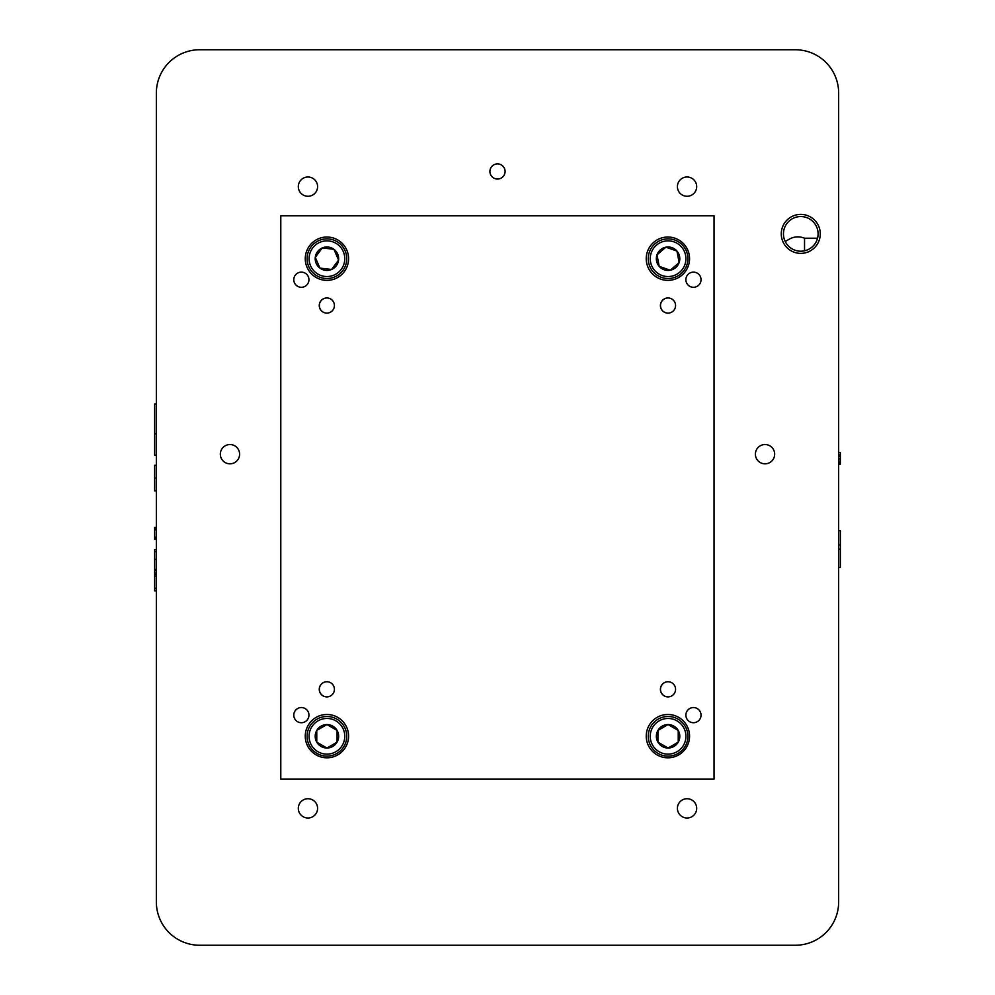 <?xml version="1.0" encoding="UTF-8"?>
<svg xmlns="http://www.w3.org/2000/svg" width="995" height="995" viewBox="0 0 995 995"><rect width="100%" height="100%" fill="white"/><g stroke="black" fill="none" stroke-linecap="round" stroke-linejoin="round"><path stroke-width="1.49" d="M785.217 241.499L789.396 239.111A17.052 17.052 0 0 1 804.532 238.228L804.532 250.802M804.532 238.228L817.554 238.228M156.352 433.845L154.648 433.845L154.648 403.995L156.352 403.995M156.352 455.163L154.648 455.163L154.648 433.845M156.352 590.906L154.648 590.906L154.648 549.663L156.352 549.663M156.352 551.715L154.648 551.715M156.352 569.438L154.648 569.438M156.352 570.458L154.648 570.458M156.352 572.971L154.648 572.971M156.352 574.289L154.648 574.289M156.352 576.08L154.648 576.08M156.352 573.506L154.648 573.506M156.352 465.299L154.648 465.299L154.648 478.085L156.352 478.085M156.352 490.883L154.648 490.883L154.648 478.085M156.352 527.462L154.648 527.462L156.352 527.437M156.352 528.32L154.648 528.32L154.648 527.462M156.352 538.519L154.648 538.519L154.648 528.32M156.352 539.228L154.648 539.228L154.648 538.519M838.648 530.671L840.352 530.671L840.352 567.349L838.648 567.349M838.648 530.696L840.352 530.696M838.648 452.476L840.352 452.476L840.352 464.118L838.648 464.118M838.648 456.717L840.352 456.717M838.648 455.685L840.352 455.685M838.648 462.115L840.352 462.115M838.648 461.095L840.352 461.095M838.648 458.906L840.352 458.906M685.592 255.342A17.835 17.835 0 0 0 664.71 241.176A17.835 17.835 0 0 0 650.556 262.058A17.835 17.835 0 0 0 671.438 276.224A17.835 17.835 0 0 0 685.592 255.342M648.603 262.431A19.825 19.825 0 0 1 664.337 239.235A19.825 19.825 0 0 1 687.533 254.969A19.825 19.825 0 0 1 671.812 278.165A19.825 19.825 0 0 1 648.603 262.431M659.2 266.374L670.282 270.217L679.15 262.543L676.936 251.026L665.866 247.183L656.998 254.857L659.2 266.374L670.282 270.217L679.15 262.543L676.936 251.026L665.866 247.183L656.998 254.857L659.2 266.374A11.729 11.729 0 0 0 679.15 262.543A11.729 11.729 0 0 0 665.866 247.183A11.729 11.729 0 0 0 659.2 266.374M660.406 689.311A7.587 7.587 0 0 0 667.981 696.898A7.587 7.587 0 0 0 675.568 689.311A7.587 7.587 0 0 0 667.981 681.737A7.587 7.587 0 0 0 660.406 689.311M319.258 689.311A7.587 7.587 0 0 0 326.845 696.898A7.587 7.587 0 0 0 334.419 689.311A7.587 7.587 0 0 0 326.845 681.737A7.587 7.587 0 0 0 319.258 689.311M319.258 305.527A7.587 7.587 0 0 0 326.845 313.114A7.587 7.587 0 0 0 334.419 305.527A7.587 7.587 0 0 0 326.845 297.953A7.587 7.587 0 0 0 319.258 305.527M660.406 305.527A7.587 7.587 0 0 0 667.981 313.114A7.587 7.587 0 0 0 675.568 305.527A7.587 7.587 0 0 0 667.981 297.953A7.587 7.587 0 0 0 660.406 305.527M305.266 736.138A21.666 21.666 0 0 0 326.932 757.804A21.666 21.666 0 0 0 348.586 736.138A21.666 21.666 0 0 0 326.932 714.485A21.666 21.666 0 0 0 305.266 736.138M305.266 258.7A21.666 21.666 0 0 0 326.932 280.366A21.666 21.666 0 0 0 348.586 258.7A21.666 21.666 0 0 0 326.932 237.034A21.666 21.666 0 0 0 305.266 258.7M646.24 736.138A21.666 21.666 0 0 0 667.894 757.804A21.666 21.666 0 0 0 689.56 736.138A21.666 21.666 0 0 0 667.894 714.485A21.666 21.666 0 0 0 646.24 736.138M646.24 258.7A21.666 21.666 0 0 0 667.894 280.366A21.666 21.666 0 0 0 689.56 258.7A21.666 21.666 0 0 0 667.894 237.034A21.666 21.666 0 0 0 646.24 258.7M685.878 715.131A7.587 7.587 0 0 0 693.465 722.718A7.587 7.587 0 0 0 701.04 715.131A7.587 7.587 0 0 0 693.465 707.544A7.587 7.587 0 0 0 685.878 715.131M293.786 715.131A7.587 7.587 0 0 0 301.361 722.718A7.587 7.587 0 0 0 308.947 715.131A7.587 7.587 0 0 0 301.361 707.544A7.587 7.587 0 0 0 293.786 715.131M293.786 279.707A7.587 7.587 0 0 0 301.361 287.294A7.587 7.587 0 0 0 308.947 279.707A7.587 7.587 0 0 0 301.361 272.132A7.587 7.587 0 0 0 293.786 279.707M685.878 279.707A7.587 7.587 0 0 0 693.465 287.294A7.587 7.587 0 0 0 701.04 279.707A7.587 7.587 0 0 0 693.465 272.132A7.587 7.587 0 0 0 685.878 279.707M280.789 779.035L714.037 779.035L714.037 215.803L280.789 215.803L280.789 779.035M667.906 297.953A7.587 7.587 0 0 0 660.493 305.614A7.587 7.587 0 0 0 668.155 313.114M326.758 681.737A7.587 7.587 0 0 0 319.345 689.398A7.587 7.587 0 0 0 327.007 696.898M667.906 681.737A7.587 7.587 0 0 0 660.493 689.398A7.587 7.587 0 0 0 668.155 696.898M800.776 251.213A17.325 17.325 0 0 0 818.101 233.887A17.325 17.325 0 0 0 800.776 216.549A17.325 17.325 0 0 0 783.451 233.887A17.325 17.325 0 0 0 800.776 251.213M765.031 444.541A9.639 9.639 0 0 0 755.392 454.18A9.639 9.639 0 0 0 765.031 463.819A9.639 9.639 0 0 0 774.67 454.18A9.639 9.639 0 0 0 765.031 444.541M800.776 214.385A19.502 19.502 0 0 1 820.278 233.887A19.502 19.502 0 0 1 800.776 253.377A19.502 19.502 0 0 1 781.274 233.887A19.502 19.502 0 0 1 800.776 214.385M687.047 798.724A9.639 9.639 0 0 0 677.408 808.363A9.639 9.639 0 0 0 687.047 818.002A9.639 9.639 0 0 0 696.687 808.363A9.639 9.639 0 0 0 687.047 798.724M307.952 798.724A9.639 9.639 0 0 0 298.313 808.363A9.639 9.639 0 0 0 307.952 818.002A9.639 9.639 0 0 0 317.592 808.363A9.639 9.639 0 0 0 307.952 798.724M229.969 444.541A9.639 9.639 0 0 0 220.33 454.18A9.639 9.639 0 0 0 229.969 463.819A9.639 9.639 0 0 0 239.608 454.18A9.639 9.639 0 0 0 229.969 444.541M687.047 176.998A9.639 9.639 0 0 0 677.408 186.637A9.639 9.639 0 0 0 687.047 196.276A9.639 9.639 0 0 0 696.687 186.637A9.639 9.639 0 0 0 687.047 176.998M307.952 176.998A9.639 9.639 0 0 0 298.313 186.637A9.639 9.639 0 0 0 307.952 196.276A9.639 9.639 0 0 0 317.592 186.637A9.639 9.639 0 0 0 307.952 176.998M497.5 163.889A7.587 7.587 0 0 0 489.913 171.476A7.587 7.587 0 0 0 497.5 179.05A7.587 7.587 0 0 0 505.087 171.476A7.587 7.587 0 0 0 497.5 163.889M838.648 93.07A43.32 43.32 0 0 0 795.316 49.75L199.684 49.75A43.32 43.32 0 0 0 156.352 93.07L156.352 901.93A43.32 43.32 0 0 0 199.684 945.25L795.316 945.25A43.32 43.32 0 0 0 838.648 901.93L838.648 93.07M326.758 297.953A7.587 7.587 0 0 0 319.345 305.614A7.587 7.587 0 0 0 327.007 313.114M343.312 251.635A17.835 17.835 0 0 0 319.868 242.32A17.835 17.835 0 0 0 310.552 265.764A17.835 17.835 0 0 0 333.984 275.08A17.835 17.835 0 0 0 343.312 251.635M308.724 266.548A19.825 19.825 0 0 1 319.084 240.492A19.825 19.825 0 0 1 345.128 250.852A19.825 19.825 0 0 1 334.768 276.908A19.825 19.825 0 0 1 308.724 266.548M319.917 268.103L331.571 269.471L338.574 260.068L333.934 249.297L322.293 247.929L315.278 257.332L319.917 268.103L331.571 269.471L338.574 260.068L333.934 249.297L322.293 247.929L315.278 257.332L319.917 268.103A11.729 11.729 0 0 0 338.574 260.068A11.729 11.729 0 0 0 322.293 247.929A11.729 11.729 0 0 0 319.917 268.103M685.916 736.3A17.835 17.835 0 0 0 668.068 718.465A17.835 17.835 0 0 0 650.232 736.3A17.835 17.835 0 0 0 668.068 754.135A17.835 17.835 0 0 0 685.916 736.3M648.255 736.3A19.825 19.825 0 0 1 668.068 716.475A19.825 19.825 0 0 1 687.893 736.3A19.825 19.825 0 0 1 668.068 756.125A19.825 19.825 0 0 1 648.255 736.3M657.919 742.158L668.068 748.029L678.229 742.158L678.229 730.442L668.068 724.571L657.919 730.442L657.919 742.158L668.068 748.029L678.229 742.158L678.229 730.442L668.068 724.571L657.919 730.442L657.919 742.158A11.729 11.729 0 0 0 678.229 742.158A11.729 11.729 0 0 0 668.068 724.571A11.729 11.729 0 0 0 657.919 742.158M344.767 736.3A17.835 17.835 0 0 0 326.932 718.452A17.835 17.835 0 0 0 309.084 736.3A17.835 17.835 0 0 0 326.932 754.135A17.835 17.835 0 0 0 344.767 736.3M307.107 736.3A19.825 19.825 0 0 1 326.932 716.475A19.825 19.825 0 0 1 346.745 736.3A19.825 19.825 0 0 1 326.932 756.113A19.825 19.825 0 0 1 307.107 736.3M316.771 742.158L326.932 748.016L337.081 742.158L337.081 730.429L326.932 724.571L316.771 730.429L316.771 742.158L326.932 748.016L337.081 742.158L337.081 730.429L326.932 724.571L316.771 730.429L316.771 742.158A11.729 11.729 0 0 0 337.081 742.158A11.729 11.729 0 0 0 326.932 724.571A11.729 11.729 0 0 0 316.771 742.158M156.352 559.389L154.648 559.389M156.352 588.356L154.648 588.356M156.352 527.785L154.648 527.785M156.352 529.738L154.648 529.738M156.352 537.225L154.648 537.225M156.352 538.904L154.648 538.904M838.648 544.999L840.352 544.999M838.648 462.986L840.352 462.986M838.648 454.914L840.352 454.914M838.648 549.228L840.352 549.228M838.648 549.091L840.352 549.091M156.352 201.587L156.352 184.734M156.352 794.532L156.352 811.373"/></g></svg>
